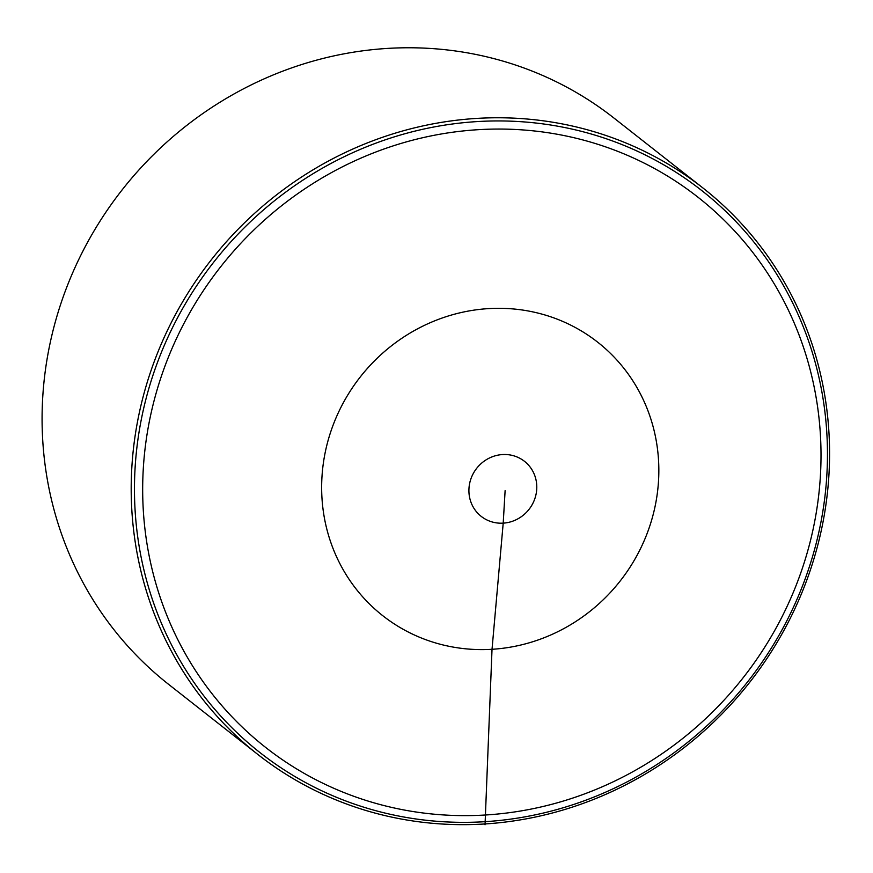 <?xml version="1.0" encoding="UTF-8"?>
<svg xmlns="http://www.w3.org/2000/svg" width="873" height="873" viewBox="0 0 873 873"><rect width="100%" height="100%" fill="white"/><g stroke="black" fill="none" stroke-linecap="round" stroke-linejoin="round"><path stroke-width="1.31" d="M476.691 118.412A360.211 342.194 -51.8 0 1 702.929 187.968A360.211 342.194 -51.8 0 1 809.555 572.404A360.211 342.194 -51.8 0 1 484.079 824.014A360.211 342.194 -51.8 0 1 257.841 754.458A360.211 342.194 -51.8 0 1 151.215 370.01A360.211 342.194 -51.8 0 1 476.691 118.412M257.841 754.458L168.729 684.443A360.211 342.194 -51.8 0 1 122.209 189.779A360.211 342.194 -51.8 0 1 613.828 117.953L702.929 187.968M484.079 824.014L485.039 824.767L492.023 649.294L503.208 523.145L505.118 490.637M477.291 121.576A357.439 339.553 128.2 0 0 182.741 665.04A357.439 339.553 128.2 0 0 782.841 628.353A357.439 339.553 128.2 0 0 477.291 121.576M478.251 129.684A349.877 332.373 -51.8 0 1 777.341 625.734A349.877 332.373 -51.8 0 1 189.932 661.647A349.877 332.373 -51.8 0 1 478.251 129.684M536.786 486.785A35.018 33.261 -51.8 0 1 503.208 523.145A35.018 33.261 -51.8 0 1 468.91 490.932A35.018 33.261 -51.8 0 1 502.488 454.56A35.018 33.261 -51.8 0 1 536.786 486.785M492.023 649.294A173.923 165.215 -51.8 0 1 321.657 489.262A173.923 165.215 -51.8 0 1 488.454 308.616A173.923 165.215 -51.8 0 1 658.831 468.648A173.923 165.215 -51.8 0 1 492.023 649.294"/></g></svg>
